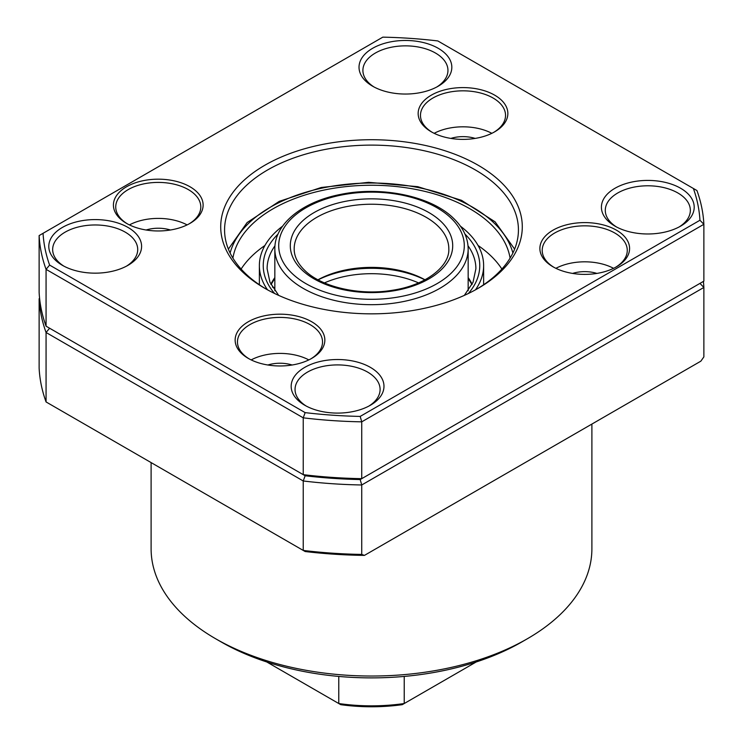 <?xml version="1.0" encoding="UTF-8"?>
<svg xmlns="http://www.w3.org/2000/svg" width="743" height="743" viewBox="0 0 743 743"><rect width="100%" height="100%" fill="white"/><g stroke="black" fill="none" stroke-linecap="round" stroke-linejoin="round"><path stroke-width="1.11" d="M527.344 638.766L521.874 641.924A212.656 122.781 180 0 1 221.126 641.924L215.665 638.766A220.392 127.239 0 0 0 527.344 638.766A220.392 127.239 0 0 0 591.892 548.798L591.892 424.077M221.126 641.924L215.656 638.766A220.392 127.239 0 0 0 215.665 638.766A220.392 127.239 0 0 1 151.108 548.798L151.108 462.592M361.739 554.427L364.441 555.392A328.647 189.744 180 0 1 305.15 551.529L303.237 550.424A332.52 191.973 0 0 0 361.739 554.427L361.739 484.975A332.52 191.973 180 0 1 303.237 480.972L303.237 550.424L46.066 401.944L46.066 332.493A332.52 191.973 180 0 1 39.128 298.714L39.128 368.166A332.52 191.973 0 0 0 46.066 401.944M703.398 281.402A332.52 191.973 180 0 1 703.872 287.448L703.872 356.9L700.853 361.163L364.757 555.207M360.188 479.551L699.952 283.389L703.872 287.448L361.739 484.975L360.188 479.551A328.647 189.744 180 0 1 305.15 475.761A328.647 189.744 0 0 0 360.188 479.551L361.739 478.659L361.739 421.838A332.52 191.973 180 0 1 303.237 417.826L303.237 474.656A332.52 191.973 0 0 0 361.739 478.659L703.872 281.133L703.872 224.302L361.739 421.838L360.188 416.414L699.952 220.253A328.647 189.744 0 0 0 693.386 188.481L437.85 40.949A328.647 189.744 0 0 0 382.812 37.15L43.048 233.311A328.647 189.744 0 0 0 49.614 265.084L305.15 412.625A328.647 189.744 0 0 0 360.188 416.414M49.614 328.23L305.15 475.761L303.237 480.972L46.066 332.493L49.614 328.23M39.128 298.714L39.602 298.445M264.87 288.34L264.87 288.34A150.792 87.061 180 0 1 264.87 165.225A150.792 87.061 180 0 1 478.13 165.225A150.792 87.061 180 0 1 478.13 288.34A150.792 87.061 180 0 1 264.87 288.34M476.746 289.129A146.928 84.823 0 0 0 518.428 229.94A146.928 84.823 0 0 0 475.39 169.961A146.928 84.823 0 0 0 315.273 151.572A146.928 84.823 0 0 0 224.572 229.94A146.928 84.823 0 0 0 266.254 289.129M62.384 265.316L62.384 265.316A46.4 26.785 180 0 1 62.384 227.432A46.4 26.785 180 0 1 128 227.432A46.4 26.785 180 0 1 128 265.316A46.4 26.785 180 0 1 62.384 265.316M126.57 266.096A42.527 24.556 0 0 0 137.715 249.527A42.527 24.556 0 0 0 125.261 232.16A42.527 24.556 0 0 0 78.916 226.838A42.527 24.556 0 0 0 52.66 249.527A42.527 24.556 0 0 0 63.805 266.096M372.614 86.197L372.614 86.197A46.4 26.785 180 0 1 372.614 48.314A46.4 26.785 180 0 1 438.231 48.314A46.4 26.785 180 0 1 438.24 86.197A46.4 26.785 180 0 1 372.614 86.197M436.81 86.987A42.527 24.556 0 0 0 447.955 70.409A42.527 24.556 0 0 0 435.5 53.05A42.527 24.556 0 0 0 389.146 47.728A42.527 24.556 0 0 0 362.9 70.409A42.527 24.556 0 0 0 374.045 86.987M615 226.141A46.4 26.785 180 0 1 615 226.132A46.4 26.785 180 0 1 615 188.258A46.4 26.785 180 0 1 680.616 188.258A46.4 26.785 180 0 1 680.616 226.132A46.4 26.785 180 0 1 615 226.141M679.195 226.921A42.527 24.556 0 0 0 690.34 210.353A42.527 24.556 0 0 0 677.885 192.985A42.527 24.556 0 0 0 631.531 187.663A42.527 24.556 0 0 0 605.285 210.353A42.527 24.556 0 0 0 616.43 226.921M304.769 405.251A46.4 26.785 180 0 1 304.76 405.251A46.4 26.785 180 0 1 304.769 367.367A46.4 26.785 180 0 1 370.385 367.367A46.4 26.785 180 0 1 370.385 405.251A46.4 26.785 180 0 1 304.769 405.251M368.955 406.04A42.527 24.556 0 0 0 380.1 389.471A42.527 24.556 0 0 0 367.646 372.104A42.527 24.556 0 0 0 321.301 366.782A42.527 24.556 0 0 0 295.045 389.471A42.527 24.556 0 0 0 306.19 406.04M616.449 230.181A44.849 25.894 0 0 0 553.015 230.181A44.849 25.894 0 0 0 553.015 266.802L553.015 266.802A44.849 25.894 0 0 0 616.449 266.802A44.849 25.894 0 0 0 616.449 230.181M615.603 267.276A42.527 24.556 0 0 0 627.268 250.382A42.527 24.556 0 0 0 614.805 233.023A42.527 24.556 0 0 0 568.46 227.702A42.527 24.556 0 0 0 542.204 250.382A42.527 24.556 0 0 0 553.86 267.276M613.569 268.325A42.527 24.556 0 0 0 555.894 268.325M596.88 273.415A25.522 14.73 0 0 0 572.584 273.415M311.707 321.765A44.849 25.894 0 0 0 248.283 321.765A44.849 25.894 0 0 0 248.283 358.386L248.283 358.386A44.849 25.894 0 0 0 311.707 358.386A44.849 25.894 0 0 0 311.707 321.765M310.862 358.86A42.527 24.556 0 0 0 322.527 341.975A42.527 24.556 0 0 0 310.063 324.607A42.527 24.556 0 0 0 263.719 319.286A42.527 24.556 0 0 0 237.463 341.975A42.527 24.556 0 0 0 249.119 358.86M308.828 359.909A42.527 24.556 0 0 0 251.162 359.909M292.138 365.008A25.522 14.73 0 0 0 267.842 365.008M189.985 186.762A44.849 25.894 0 0 0 126.551 186.762A44.849 25.894 0 0 0 126.551 223.383L126.551 223.383A44.849 25.894 0 0 0 189.985 223.383A44.849 25.894 0 0 0 189.985 186.762M189.14 223.857A42.527 24.556 0 0 0 200.796 206.972A42.527 24.556 0 0 0 188.341 189.604A42.527 24.556 0 0 0 141.987 184.283A42.527 24.556 0 0 0 115.732 206.972A42.527 24.556 0 0 0 127.397 223.857M187.106 224.906A42.527 24.556 0 0 0 129.431 224.906M170.416 230.005A25.522 14.73 0 0 0 146.12 230.005M494.717 95.178A44.849 25.894 0 0 0 431.293 95.178A44.849 25.894 0 0 0 431.293 131.799L431.293 131.799A44.849 25.894 0 0 0 494.717 131.799A44.849 25.894 0 0 0 494.717 95.178M493.881 132.273A42.527 24.556 0 0 0 505.537 115.379A42.527 24.556 0 0 0 493.083 98.02A42.527 24.556 0 0 0 446.729 92.699A42.527 24.556 0 0 0 420.473 115.379A42.527 24.556 0 0 0 432.138 132.273M491.838 133.322A42.527 24.556 0 0 0 434.172 133.322M475.158 138.412A25.522 14.73 0 0 0 450.862 138.412M39.128 235.577L39.128 292.398A332.52 191.973 0 0 0 46.066 326.177L46.066 269.347A332.52 191.973 180 0 1 39.128 235.577L43.048 233.311M693.386 188.481L696.934 190.524A332.52 191.973 180 0 1 703.872 224.302L699.952 220.253M46.066 326.177L305.15 475.761M305.15 412.625L303.237 417.826L46.066 269.347L49.614 265.084M282.6 226.16A112.128 64.734 0 0 0 259.372 265.613A112.128 64.734 0 0 0 267.517 289.826M510.088 258.109A139.192 80.365 0 0 0 368.751 185.267A139.192 80.365 0 0 0 232.912 258.109M501.878 269.05A139.192 80.365 0 0 0 478.074 245.487M264.926 245.487A139.192 80.365 0 0 0 241.122 269.05M475.483 289.826A112.128 64.734 0 0 0 483.628 265.613A112.128 64.734 0 0 0 460.4 226.16M318.004 279.786A77.328 44.645 180 0 1 424.996 279.786M424.875 279.851A81.201 46.874 0 0 0 318.125 279.851A81.201 46.874 0 0 1 417.696 276.628A81.201 46.874 0 0 1 424.875 279.851M404.229 676.418L404.229 703.528L402.26 704.67A131.465 75.897 180 0 1 340.74 704.67L338.771 703.528L338.771 676.418M266.774 661.967L338.771 703.528A135.328 78.126 0 0 0 404.229 703.528L476.226 661.967M418.541 282.897A77.328 44.645 0 0 0 415.495 281.625A77.328 44.645 0 0 0 324.459 282.897M512.884 253.019A143.055 82.594 0 0 0 368.677 183.038A143.055 82.594 0 0 0 230.116 253.019M274.975 245.812A104.392 60.276 0 0 0 267.108 268.771L269.978 282.303L278.653 295.38M274.604 293.485A108.264 62.505 180 0 1 278.058 234.045M270.889 284.263A104.392 60.276 180 0 1 274.836 277.576M464.347 295.38L473.022 282.303L475.891 268.771A104.392 60.276 0 0 0 468.025 245.812M468.164 277.576A104.392 60.276 180 0 1 472.111 284.263M464.942 234.045A108.264 62.505 180 0 1 468.396 293.485M450.611 217.718A92.791 53.58 0 0 0 322.991 200.053A92.791 53.58 0 0 0 292.389 273.73A92.791 53.58 0 0 0 420.009 291.395A92.791 53.58 0 0 0 450.611 217.718M289.092 278.049A96.664 55.809 180 0 1 274.836 248.877C274.483 224.024 302.308 201.864 340.006 194.536C381.02 185.815 430.485 195.846 453.258 218.061C463.019 227.302 467.988 237.574 468.164 248.877A96.664 55.809 180 0 1 397.746 302.596A96.664 55.809 180 0 1 289.092 278.049M437.423 225.547A77.328 44.645 0 0 0 350.501 205.913A77.328 44.645 0 0 0 294.172 248.877C294.135 256.372 297.72 263.598 304.927 270.573C321.635 287.039 359.835 295.9 392.62 290.234C426.073 285.284 449.756 266.226 448.828 248.877A77.328 44.645 0 0 0 437.423 225.547M302.28 270.229A81.201 46.874 180 0 1 329.056 205.765A81.201 46.874 180 0 1 440.72 221.219A81.201 46.874 180 0 1 413.944 285.693A81.201 46.874 180 0 1 302.28 270.229M274.836 287.782A30.686 30.686 0 0 0 272.44 287.104M514.62 249.109L495.107 221.851L461.524 200.322L417.715 186.66L368.63 182.323L321.227 187.487L279.229 201.362L247.113 222.566L228.38 249.109M271.037 284.56L274.836 278.374M259.372 284.755L259.372 265.613M483.628 284.755L483.628 265.613M471.963 284.56L468.164 278.374M274.836 290.736L274.836 248.877M468.164 290.736L468.164 248.877"/></g></svg>
